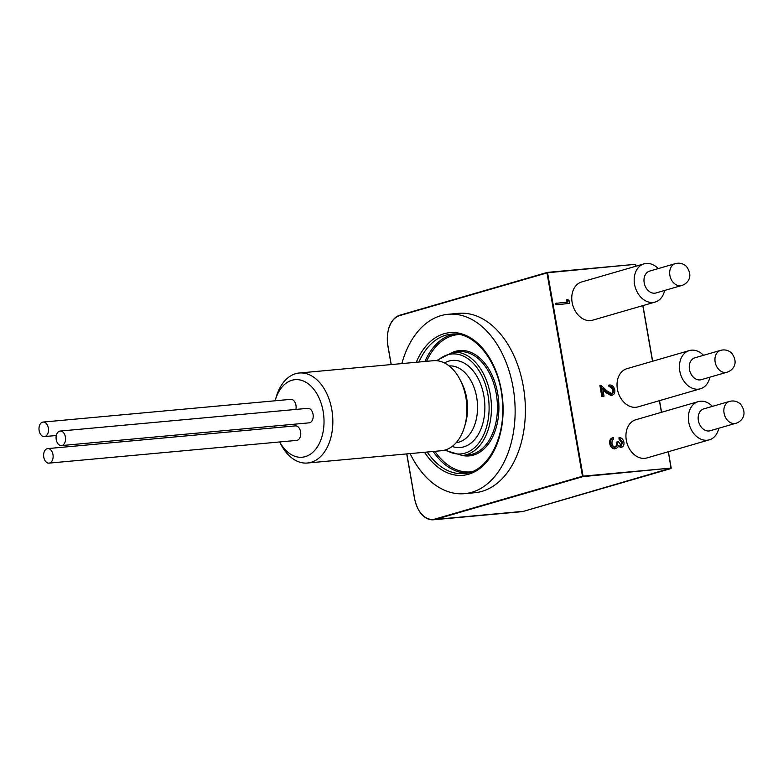 <?xml version="1.0" encoding="UTF-8"?>
<svg xmlns="http://www.w3.org/2000/svg" width="783" height="783" viewBox="0 0 783 783"><rect width="100%" height="100%" fill="white"/><g stroke="black" fill="none" stroke-linecap="round" stroke-linejoin="round"><path stroke-width="1.17" d="M275.107 400.788A38.944 25.281 84.8 0 1 275.273 400.211A38.944 25.281 84.8 0 1 311.937 387.125A38.944 25.281 84.8 0 1 318.123 445.674A38.944 25.281 84.8 0 1 279.678 441.955L280.568 443.755A45.189 29.333 -95.2 0 0 307.474 463.017A45.189 29.333 -95.2 0 0 332.56 415.333A45.189 29.333 -95.2 0 0 299.214 373.011A45.189 29.333 -95.2 0 0 276.262 396.854L275.273 400.211M274.51 427.792A38.944 25.281 84.8 0 1 274.167 426.06M299.214 373.011L433.283 360.709A45.189 29.333 84.8 0 1 460.198 379.97A45.189 29.333 84.8 0 1 464.495 426.872A45.189 29.333 84.8 0 1 441.543 450.714L307.474 463.017M61.485 445.576L309.119 422.849A7.292 4.727 -95.2 0 0 313.161 415.156A7.292 4.727 -95.2 0 0 307.788 408.334L60.154 431.061A7.292 4.727 84.8 0 1 65.527 437.883A7.292 4.727 84.8 0 1 61.485 445.576A7.292 4.727 84.8 0 1 56.229 439.645A7.292 4.727 84.8 0 1 60.154 431.061M49.035 463.125L296.669 440.398A7.292 4.727 -95.2 0 0 300.721 432.705A7.292 4.727 -95.2 0 0 295.338 425.883L47.704 448.6A7.292 4.727 84.8 0 1 53.087 455.432A7.292 4.727 84.8 0 1 49.035 463.125A7.292 4.727 84.8 0 1 43.779 457.194A7.292 4.727 84.8 0 1 47.704 448.6M295.896 409.421A7.292 4.727 -95.2 0 0 290.708 399.35L43.075 422.076A7.292 4.727 84.8 0 1 48.458 428.898A7.292 4.727 84.8 0 1 44.406 436.591A7.292 4.727 84.8 0 1 39.15 430.67A7.292 4.727 84.8 0 1 43.075 422.076M464.495 426.872L465.484 423.515A38.944 25.281 -95.2 0 0 461.774 383.102L460.198 379.97M681.69 285.501L655.997 292.959A11.393 8.593 -106.2 0 1 654.774 293.194A11.393 8.593 -106.2 0 1 644.36 283.622A11.393 8.593 -106.2 0 1 649.655 271.084L675.347 263.626C679.458 262.579 683.109 263.46 686.29 266.279C694.355 277.016 686.838 284.082 681.69 285.501A11.393 8.593 -106.2 0 1 680.466 285.736A11.393 8.593 -106.2 0 1 670.052 276.174A11.393 8.593 -106.2 0 1 675.328 263.626M726.957 372.228L701.265 379.686A11.393 8.593 -106.2 0 1 700.041 379.912A11.393 8.593 -106.2 0 1 689.627 370.339A11.393 8.593 -106.2 0 1 694.913 357.802L720.605 350.353C724.715 349.306 728.366 350.187 731.557 352.996C739.612 363.743 732.105 370.809 726.957 372.228A11.393 8.593 -106.2 0 1 725.733 372.463A11.393 8.593 -106.2 0 1 715.319 362.891A11.393 8.593 -106.2 0 1 720.595 350.353M658.249 268.589A19.888 15.004 73.8 0 0 646.21 263.45A19.888 15.004 73.8 0 0 644.066 263.851A19.888 15.004 73.8 0 0 635.199 287.136A19.888 15.004 73.8 0 0 655.156 302.052A19.888 15.004 73.8 0 0 664.601 290.464M703.516 355.306A19.888 15.004 73.8 0 0 691.467 350.177A19.888 15.004 73.8 0 0 689.334 350.578A19.888 15.004 73.8 0 0 680.456 373.863A19.888 15.004 73.8 0 0 700.413 388.779A19.888 15.004 73.8 0 0 709.868 377.191M712.422 406.367A19.888 15.004 73.8 0 0 700.384 401.229A19.888 15.004 73.8 0 0 698.24 401.63A19.888 15.004 73.8 0 0 689.373 424.915A19.888 15.004 73.8 0 0 709.329 439.831A19.888 15.004 73.8 0 0 718.774 428.242M729.521 401.405L703.829 408.863A11.393 8.593 73.8 0 0 698.534 421.401A11.393 8.593 73.8 0 0 708.948 430.973A11.393 8.593 73.8 0 0 710.171 430.738L735.863 423.28A11.393 8.593 -106.2 0 1 734.64 423.515A11.393 8.593 -106.2 0 1 724.236 413.953A11.393 8.593 -106.2 0 1 729.502 401.405C733.632 400.358 737.283 401.239 740.464 404.057C748.528 414.794 741.012 421.861 735.863 423.28M698.24 401.63L635.835 419.747A19.888 15.004 73.8 0 0 626.958 443.031A19.888 15.004 73.8 0 0 646.915 457.947L709.329 439.831M689.334 350.578L626.919 368.695A19.888 15.004 73.8 0 0 618.051 391.97A19.888 15.004 73.8 0 0 638.008 406.886L700.413 388.779M644.066 263.851L581.661 281.968A19.888 15.004 73.8 0 0 572.784 305.243A19.888 15.004 73.8 0 0 592.741 320.159L655.156 302.052M410.106 453.592A90.065 58.471 -95.2 0 0 464.573 493.662A90.065 58.471 -95.2 0 0 514.568 398.635A90.065 58.471 -95.2 0 0 448.111 314.286A90.065 58.471 -95.2 0 0 440.927 315.647A90.065 58.471 -95.2 0 0 401.845 363.596M464.573 493.662L474.821 492.722A90.065 58.471 -95.2 0 0 524.816 397.695A90.065 58.471 -95.2 0 0 458.368 313.347L448.111 314.286M620.293 446.046L621.692 442.581L619.157 439.341L618.903 437.873L619.823 437.609C621.937 438.04 623.297 439.557 623.904 442.18C624.276 444.959 623.464 446.653 621.457 447.25L618.247 446.604M614.772 448.894C612.14 448.737 610.446 446.976 609.712 443.618L610.632 443.354C611.366 446.711 613.06 448.463 615.692 448.63L617.758 447.445L618.531 445.576L621.888 447.162L620.537 447.514M609.712 443.618C609.311 440.545 610.231 438.617 612.482 437.824L613.402 437.56L613.657 439.028L612.14 440.467L611.934 443.256C612.365 445.644 613.5 446.946 615.321 447.171L615.673 447.103M614.41 447.445C616.221 446.662 616.818 444.901 616.201 442.17L618.413 441.788L621.448 445.742M610.623 394.015C612.169 393.614 612.815 392.352 612.56 390.237C612.012 387.957 610.818 386.782 608.988 386.724L608.734 385.256L609.654 384.991C612.257 385.021 613.97 386.675 614.782 389.934C615.135 392.958 614.175 394.72 611.895 395.209L610.975 395.474L605.876 392.586L602.939 389.875M604.036 396.139L601.824 396.531L604.036 396.139L602.704 388.544L606.796 392.322L612.482 395.102L610.975 395.474M601.824 396.531L599.886 385.432L600.806 385.158L607.128 391.02L611.895 393.683M567.029 302.13L566.628 299.801L567.548 299.537L569.006 300.378L569.535 303.393L555.999 304.822L555.734 303.354L567.978 302.042L567.548 299.537M569.535 303.393L555.999 304.822M556.909 304.548L556.654 303.09M611.543 393.751C613.089 393.35 613.735 392.087 613.481 389.973L612.56 390.237M613.481 389.973C612.932 387.693 611.738 386.518 609.908 386.45L608.988 386.724M602.744 396.267L600.806 385.158M609.908 386.45L609.654 384.991M621.203 445.781L622.612 442.317L621.692 442.581M622.612 442.317L620.077 439.077L619.157 439.341M615.321 447.171C617.131 446.398 617.728 444.636 617.112 441.906M610.632 443.354C610.231 440.281 611.151 438.353 613.402 437.56M620.077 439.077L619.823 437.609M466.952 473.108A69.971 45.424 84.8 0 1 433.195 451.478M424.934 361.482A69.971 45.424 84.8 0 1 454.199 334.067M459.004 334.527A68.924 44.748 -95.2 0 0 426.608 361.325M434.868 451.321A68.924 44.748 -95.2 0 0 471.601 471.777M452.897 352.223A52.892 34.335 84.8 0 1 497.714 393.565A52.892 34.335 84.8 0 1 462.371 455.491L444.636 450.166M496.265 393.829A51.854 33.659 -95.2 0 0 458.858 351.675L452.868 352.223A51.854 33.659 84.8 0 1 490.275 394.378A51.854 33.659 84.8 0 1 462.342 455.491L468.332 454.943A51.854 33.659 -95.2 0 0 496.265 393.829M445.703 449.853A50.19 32.583 -95.2 0 0 488.788 400.994A50.19 32.583 -95.2 0 0 437.531 360.797M456.205 442.669A38.524 25.007 -95.2 0 0 477.307 402.051A38.524 25.007 -95.2 0 0 449.168 365.955M444.48 362.96A43.731 28.394 84.8 0 1 484.608 401.385A43.731 28.394 84.8 0 1 452.143 446.467M418.944 362.03A69.971 45.424 84.8 0 1 451.214 334.184C474.87 330.72 500.523 363.576 502.451 402.256C505.603 439.048 486.742 472.56 463.996 473.539A69.971 45.424 84.8 0 1 427.195 452.026M416.282 362.275A71.635 46.5 84.8 0 1 483.16 348.934A71.635 46.5 84.8 0 1 492.732 453.21A71.635 46.5 84.8 0 1 424.543 452.271M635.923 266.22L635.659 264.664L635.972 266.2M642.853 305.624L652.562 361.257M659.433 400.671L661.469 412.308M668.349 451.722L671.197 468.058M636.07 266.181L635.356 264.331L547.562 272.748L583.061 476.152L671.158 468.068L668.3 451.732M661.429 412.318L659.394 400.681M652.513 361.266L642.804 305.634M523.71 511.279L521.547 511.7A26.025 16.903 -95.2 0 0 523.621 511.309L671.158 468.068L582.875 476.632L435.534 519.393L523.621 511.309L671.011 468.537L668.447 451.693M388.711 328.625A26.025 16.903 84.8 0 1 399.8 315.206L547.141 272.445M547.297 272.406L635.356 264.331L547.268 272.406L399.643 315.618A25.614 16.629 -95.2 0 0 387.888 345.411L391.236 364.575M406.827 453.895L414.618 498.575A25.614 16.629 -95.2 0 0 435.142 519.012L582.483 476.25L546.984 272.856L547.562 272.748L399.643 315.618M435.142 519.012L435.534 519.393A26.025 16.903 84.8 0 1 433.449 519.785A26.025 16.903 84.8 0 1 417.897 508.588M606.796 392.322L605.876 392.586M452.868 352.223L436.425 360.679M44.406 436.591L56.298 435.505M521.547 511.7L433.449 519.785C424.18 519.706 417.868 512.65 414.53 498.624L406.72 453.905M661.566 412.279L659.531 400.642M652.65 361.227L642.951 305.595M391.128 364.584L387.791 345.46C386.156 329.467 390.179 319.376 399.839 315.187"/></g></svg>
